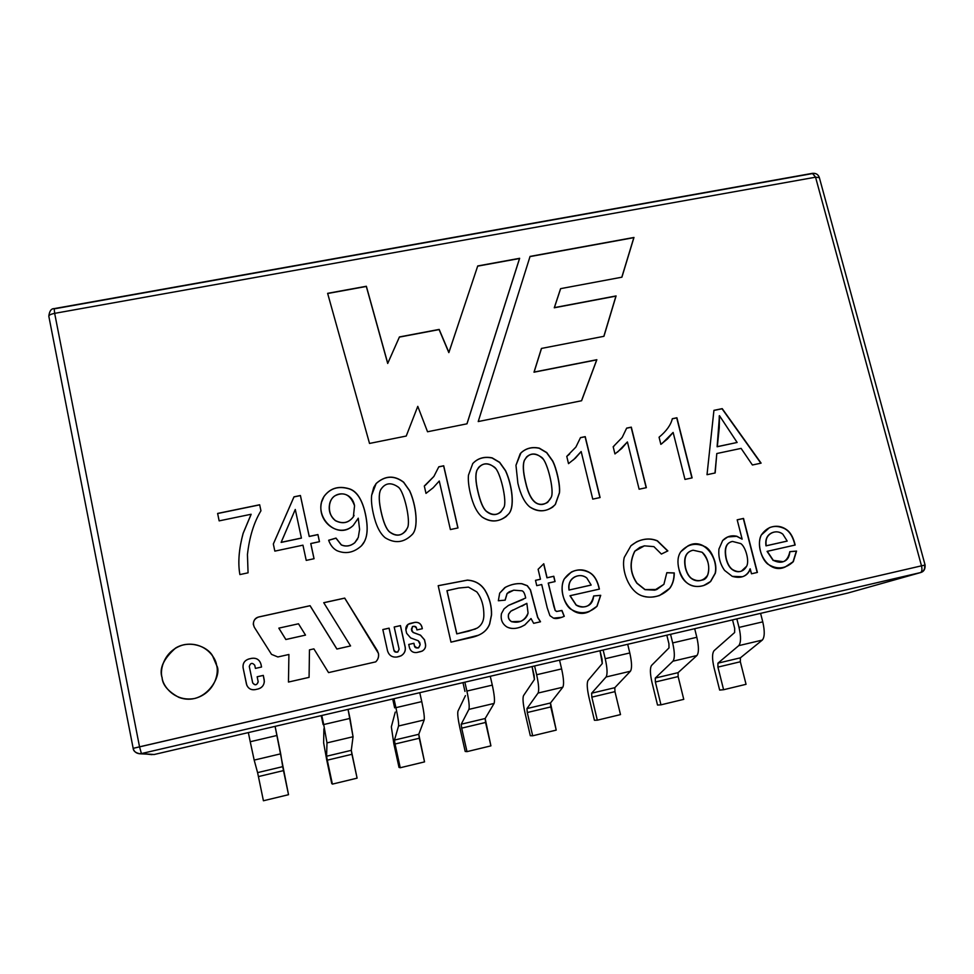 <?xml version="1.0" encoding="UTF-8"?>
<svg xmlns="http://www.w3.org/2000/svg" width="974" height="974" viewBox="0 0 974 974"><rect width="100%" height="100%" fill="white"/><g stroke="black" fill="none" stroke-linecap="round" stroke-linejoin="round"><path stroke-width="1.46" d="M377.255 650.51L344.686 598.158L323.758 602.748L344.686 598.158L377.255 650.51L344.723 598.097L323.733 602.699L350.567 645.932L336.882 649.049L310.061 605.743L258.694 617.017C255.273 617.906 253.483 620.328 253.301 624.285L254.299 627.207L271.515 654.37L277.858 656.963L288.913 654.479L288.462 682.056L309.075 677.356L309.464 649.865L313.884 648.867L328.555 672.608L375.745 661.857C378.095 659.471 378.996 656.622 378.387 653.311L377.255 650.51M717.314 446.64L737.135 442.464L719.469 415.679L719.25 427.744L717.314 446.64L719.25 427.744L719.275 415.813L719.056 427.866L717.12 446.762L737.135 442.464L717.314 446.64M525.534 481.667C531.804 511.24 546.317 506.955 551.187 497.324C554.571 491.273 547.522 461.7 541.763 457.415C534.373 452.24 528.614 453.19 524.475 460.252C522.758 464.488 523.111 471.623 525.534 481.667C523.111 471.623 522.758 464.488 524.475 460.252L526.654 456.879C531.95 452.301 537.575 453.178 543.553 459.521C548.715 466.814 554.328 492.211 551.187 497.324L547.705 502.316C540.533 506.346 531.037 506.456 525.534 481.667L525.424 481.777C530.915 506.553 540.424 506.443 547.583 502.414L547.644 502.365C540.497 506.456 530.927 506.626 525.424 481.777L525.534 481.667M381.199 511.971C383.5 522.247 386.24 528.845 389.43 531.743C396.917 537.198 402.919 535.907 407.449 527.871C411.016 521.674 404.198 491.346 398.317 487.097C390.757 481.899 384.827 482.897 380.517 490.08C378.667 494.439 378.898 501.732 381.199 511.971C378.898 501.732 378.667 494.439 380.517 490.08L380.785 489.52C385.302 482.714 391.231 481.996 398.585 487.353C404.368 492.065 410.979 521.833 407.449 527.871L405.854 530.769C401.044 536.175 395.566 536.504 389.43 531.743C386.24 528.845 383.5 522.247 381.199 511.971L381.151 512.056C383.452 522.344 386.191 528.931 389.381 531.828C395.517 536.577 400.984 536.26 405.793 530.854L405.817 530.806C401.02 536.26 395.541 536.589 389.381 531.828C386.191 528.931 383.452 522.344 381.151 512.056L381.199 511.971M726.3 558.735C727.602 563.776 729.575 567.318 732.229 569.352C738.414 573.138 743.211 572.103 746.632 566.247C749.603 560.987 745.536 546.633 740.751 543.577L732.472 541.434C726.275 542.652 724.218 548.411 726.3 558.735C724.303 549.348 725.874 543.723 730.999 541.873L732.472 541.434L740.751 543.577C745.536 546.633 749.603 560.987 746.632 566.247L741.324 571.19C738.255 572.213 735.224 571.604 732.229 569.352C729.575 567.318 727.602 563.776 726.3 558.735L726.105 558.808C727.408 563.849 729.38 567.379 732.034 569.425C735.029 571.665 738.061 572.274 741.129 571.251L741.226 571.214C738.122 572.286 735.066 571.689 732.034 569.425C729.38 567.379 727.408 563.849 726.105 558.808L726.3 558.735M685.574 567.854C686.853 572.907 688.874 576.462 691.65 578.507C698.09 582.196 703.411 581.088 707.611 575.159C710.18 566.856 708.329 559.21 702.059 552.221L693.074 550.213C686.098 551.771 683.59 557.652 685.574 567.854C683.687 558.759 685.538 553.086 691.126 550.821L693.074 550.213L702.059 552.221C710.935 559.393 711.093 579.469 701.877 580.114C698.212 581.332 694.803 580.784 691.65 578.507C688.874 576.462 686.853 572.907 685.574 567.854L685.392 567.927C686.67 572.98 688.691 576.523 691.467 578.568C694.62 580.857 698.029 581.393 701.694 580.175L701.779 580.151C698.09 581.393 694.657 580.869 691.467 578.568C688.691 576.523 686.67 572.98 685.392 567.927L685.574 567.854M526.861 603.344L510.863 611.185L508.708 614.022C507.844 617.382 508.842 619.939 511.679 621.68C519.434 623.506 524.889 620.633 528.066 613.06L526.861 603.344L521.821 606.205L526.861 603.344L528.066 613.06C527.165 616.834 524.718 619.598 520.737 621.363L511.679 621.68C508.842 619.939 507.844 617.382 508.708 614.022L510.863 611.185L526.861 603.344M447.017 590.646L456.843 633.831L468.75 631.14L477.126 628.133C481.351 625.515 483.591 621.473 483.847 616.018C484.005 606.205 481.655 598.17 476.822 591.912L468.445 587.115L458.705 588.053L446.944 590.707L456.757 633.879L447.017 590.646L458.705 588.053L468.445 587.115L476.822 591.912C481.655 598.17 484.005 606.205 483.847 616.018C483.591 621.473 481.351 625.515 477.126 628.133L468.75 631.14L456.757 633.879L475.58 628.961L456.757 633.879L447.017 590.646M285.857 639.492L305.507 635.109L298.494 623.786L278.844 628.133L285.857 639.492L278.844 628.133L298.494 623.786L305.507 635.109L285.857 639.492M591.169 585.045L586.786 577.972C579.067 571.628 566.478 578.885 569.133 590L591.169 585.045L569.133 590C568.317 583.718 570.253 579.311 574.964 576.791C579.189 574.879 583.134 575.269 586.786 577.972L591.169 585.045M787.199 541.069L782.84 534.178C775.316 527.981 763.421 534.982 766.209 545.769L787.199 541.069L766.209 545.769C765.272 539.219 767.317 534.823 772.37 532.595C776.144 531.207 779.626 531.731 782.84 534.178L787.199 541.069M301.416 538.05L295.28 509.451L281.145 542.323L301.416 538.05L281.145 542.408L301.404 538.123L281.145 542.408L295.28 509.451L301.416 538.05M354.548 505.737C350.433 494.622 343.871 491.334 334.849 495.851C327.629 500.234 327.288 514.99 335.409 520.566C342.653 524.219 348.631 522.965 353.367 516.804L354.548 505.737L353.367 516.804C348.631 522.965 342.653 524.219 335.409 520.566C330.064 516.013 328.201 510.181 329.809 503.083C333.449 490.056 351.858 490.738 354.548 505.737M478.015 491.651C480.377 501.793 483.141 508.294 486.294 511.155C493.684 516.549 499.54 515.295 503.887 507.381C507.296 501.342 500.38 471.647 494.597 467.264C487.207 461.993 481.363 462.93 477.065 470.077C475.3 474.338 475.616 481.533 478.015 491.651C475.616 481.533 475.3 474.338 477.065 470.077L478.733 467.289C484.005 462.175 489.764 462.699 496.01 468.859C501.293 475.641 507.113 502.097 503.887 507.381L500.843 511.959C496.229 515.575 491.371 515.307 486.294 511.155C483.141 508.294 480.377 501.793 478.015 491.651L477.917 491.748C480.279 501.89 483.043 508.391 486.196 511.253C491.273 515.404 496.119 515.672 500.733 512.056L500.782 512.007C496.168 515.672 491.31 515.416 486.196 511.253C483.043 508.391 480.279 501.89 477.917 491.748L478.015 491.651M719.469 415.679L737.135 442.464L717.12 446.762L719.469 415.679M526.654 456.879L524.365 460.361C522.648 464.598 523.001 471.733 525.424 481.777C523.001 471.733 522.648 464.598 524.365 460.361L526.593 456.94M380.761 489.569L380.469 490.19C378.618 494.536 378.849 501.829 381.151 512.056C378.849 501.829 378.618 494.536 380.469 490.19L380.761 489.569M730.902 541.921L730.804 541.958C725.679 543.796 724.108 549.421 726.105 558.808C724.108 549.348 725.703 543.723 730.902 541.921M691.029 550.858L690.943 550.894C685.367 553.159 683.517 558.832 685.392 567.927C683.505 558.784 685.392 553.086 691.029 550.858M520.737 621.363L511.581 621.729C508.732 619.988 507.746 617.431 508.598 614.07L510.753 611.234L513.152 609.87L510.753 611.234L508.598 614.07C507.746 617.431 508.732 619.988 511.581 621.729L520.688 621.388M278.832 628.169L285.845 639.528L305.507 635.109L285.845 639.528L278.832 628.169M574.964 576.791L574.83 576.851C570.131 579.372 568.183 583.779 568.999 590.049L591.023 585.106L568.999 590.049C568.183 583.743 570.143 579.335 574.891 576.815M772.26 532.632L772.151 532.681C767.11 534.909 765.065 539.292 766.002 545.854L786.98 541.142L766.002 545.854C765.065 539.243 767.147 534.836 772.26 532.632M329.796 503.132L329.784 503.181C328.177 510.279 330.04 516.098 335.373 520.664C342.617 524.316 348.595 523.062 353.331 516.89L354.061 515.453M478.684 467.35L476.968 470.186C475.202 474.448 475.519 481.643 477.917 491.748C475.519 481.643 475.202 474.448 476.968 470.186L478.684 467.35M714.977 472.999L716.803 453.531L741.104 448.393L752.403 465L761.108 463.137L722.221 408.642L713.918 410.444L722.038 408.776L760.852 463.186L722.221 408.642L713.93 410.346L707.014 474.703L715.159 472.962L716.803 453.531L714.977 472.999M691.917 477.93L676.723 417.895L672.304 418.808L676.723 417.895L691.917 477.93M661.93 443.633L672.961 432.578L661.93 443.633M626.647 428.207L631.31 427.148L626.672 428.11L622.167 437.472L613.182 446.749L614.947 453.933L621.741 448.466L627.414 441.94L639.127 489.216L646.346 487.67L631.31 427.148L646.176 487.706L631.152 427.282L627.183 428.097M617.528 452.119L627.268 442.062L617.528 452.119M580.48 437.716L585.228 436.632L580.504 437.606L575.902 447.054L566.771 456.392L568.512 463.636L575.403 458.121L581.174 451.546L592.752 499.126L600.094 497.556L585.228 436.632L599.935 497.592L585.094 436.766L581.028 437.594M573.382 459.935L581.04 451.656L573.382 459.935M552.635 507.137L555.265 504.508L559.368 492.881C560.33 485.174 556.251 467.91 552.538 460.97L546.633 452.691L539.219 448.284C532.072 446.737 525.96 448.296 520.883 452.971C525.96 448.296 532.072 446.737 539.219 448.284L546.633 452.691L552.538 460.97C556.251 467.91 560.33 485.174 559.368 492.881L555.265 504.508L552.635 507.137M438.787 466.887L443.706 465.779L438.811 466.789L433.893 476.432L424.311 486.014L425.991 493.392L433.199 487.743L439.262 481.01L450.39 529.564L457.987 527.945L443.706 465.779L457.89 527.969L443.62 465.889L439.384 466.765M424.311 486.014L433.893 476.432L438.811 466.789L443.706 465.779L457.987 527.945L450.39 529.564L439.262 481.01L433.199 487.743L425.991 493.392L424.311 486.014L433.82 476.542L425.358 485.259M411.819 534.848C419.149 528.578 416.032 504.715 409.543 490.726L403.589 482.288C394.214 475.154 385.059 475.592 376.11 483.591L373.687 487.511L376.11 483.591C385.059 475.592 394.214 475.154 403.589 482.288L409.543 490.726C416.032 504.715 419.149 528.578 411.819 534.848M422.253 628.717L421.852 626.915C420.695 623.518 418.357 622.009 414.814 622.41L408.021 624.346L405.902 629.971L406.645 633.307L410.651 637.921L418.236 640.734L419.697 642.426L420.171 644.557L418.674 647.82C416.154 648.221 414.766 647.564 414.498 645.847L413.853 643.303L408.751 644.459L413.853 643.303L414.437 645.884C414.693 647.6 416.093 648.258 418.601 647.856L418.637 647.832C416.105 648.27 414.705 647.613 414.437 645.884L413.926 643.266L408.739 644.447L409.494 647.795C410.687 651.35 413.146 652.921 416.848 652.495L422.18 651.107C424.847 649.463 425.942 647.15 425.431 644.191L424.445 639.808L420.451 635.206L413.11 632.479L411.649 630.799L412.404 626.574L411.649 630.799L413.11 632.479L420.451 635.206L424.445 639.808L425.431 644.191C425.942 647.15 424.847 649.463 422.156 651.131C424.908 649.451 426.015 647.138 425.504 644.155L424.518 639.772L420.512 635.17L413.11 632.479L411.649 630.799L412.477 626.526C414.863 625.917 416.215 626.452 416.519 628.145L416.921 629.922L422.339 628.705L421.925 626.879L422.253 628.717M212.466 655.636C207.352 646.578 189.467 639.565 175.527 648.124C163.522 658.789 159.054 668.627 162.122 677.661C162.634 685.014 168.234 691.601 178.948 697.421C168.246 691.613 162.634 685.026 162.122 677.661C159.054 668.627 163.522 658.777 175.539 648.124C189.492 639.565 207.377 646.59 212.478 655.66L212.454 655.624C207.352 646.553 189.455 639.516 175.503 648.087C163.486 658.753 159.005 668.602 162.074 677.636C162.585 685.002 168.198 691.601 178.936 697.408C204.796 707.1 223.095 675.25 216.618 665.412L212.454 655.624M757.175 572.481L743.308 518.521L737.196 519.86L743.515 518.424L737.184 519.824L742.139 539.17L736.673 536.321L727.712 536.942L736.673 536.321L742.139 539.17L736.868 536.248L727.809 536.905L722.684 540.497L718.922 549.068C718.252 557.018 720.139 564.129 724.571 570.399L732.253 576.352L742.468 576.73C746.376 575.476 748.969 572.846 750.224 568.828L750.017 568.901C748.775 572.882 746.218 575.5 742.358 576.766C746.218 575.5 748.775 572.882 750.017 568.901L751.49 573.783L757.395 572.432L743.515 518.424L757.175 572.481M703.715 585.532L710.496 581.515L715.159 573.284C718.593 557.932 703.642 537.076 687.888 545.915C703.642 537.076 718.593 557.932 715.159 573.284L710.496 581.515L703.715 585.532M561.426 610.649L556.556 611.489L555.083 610.418L548.216 583.122L555.083 610.418L556.556 611.489L561.426 610.649M554.937 581.588L553.682 576.316L546.962 577.813L543.65 563.861L546.962 577.813L553.682 576.316L554.937 581.588M540.339 579.287L535.505 580.358L540.339 579.287M561.803 617.333L564.153 616.335L561.815 610.503L564.153 616.335L561.803 617.333M540.387 621.802L537.624 617.358L530.367 589.952L527.202 585.739L521.796 583.755C516.561 583.256 511.107 584.424 505.433 587.261C511.107 584.424 516.561 583.256 521.796 583.755L527.202 585.739L530.367 589.952L537.624 617.358L540.387 621.802M505.068 600.167L507.04 593.519L509.219 591.802L507.04 593.519L505.068 600.167M523.16 599.387L508.404 605.463L504.069 608.835L501.464 613.571C500.429 619.452 502.231 623.908 506.882 626.939C510.644 628.997 515.331 628.997 520.944 626.952L524.949 624.845L531.013 618.551L524.828 624.894L531.013 618.551L533.667 623.336L540.521 621.777L537.745 617.309L530.489 589.891L527.311 585.678L521.906 583.694C516.646 583.195 511.167 584.376 505.482 587.225L499.686 593.129L498.335 600.751L505.165 600.154L507.15 593.458L509.317 591.754L513.761 590.183L522.003 590.804C523.598 591.255 524.816 593.653 525.68 597.987L508.878 605.207L523.16 599.387M520.895 626.976L524.828 624.894L520.895 626.976M478.271 635.279C483.786 633.003 487.56 629.253 489.581 624.03L491.444 614.996C491.687 606.193 489.545 598.024 485.04 590.475C481.01 584.083 475.093 580.65 467.289 580.187L438.203 585.727L467.289 580.187C475.093 580.65 481.01 584.083 485.04 590.475C489.545 598.024 491.687 606.193 491.444 614.996L489.581 624.03C487.56 629.253 483.786 633.003 478.271 635.279M633.831 237.656L530.002 256.6L633.831 237.656L621.814 277.2L633.831 237.656M581.515 400.752L596.709 359.869L533.995 372.202L541.386 348.582L533.995 372.202L596.709 359.869L581.515 400.752M603.831 336.334L615.933 296.12L554.279 307.784L560.525 288.828L554.279 307.784L615.933 296.12L603.831 336.334M406.219 436.048L417.773 406.365L427.537 431.762L466.996 423.812L519.532 258.512L477.674 266.146L519.532 258.512L466.948 423.824L519.641 258.305L477.735 265.951L448.831 352.6L439.104 329.589L399.389 337.101L387.701 363.46L366.321 286.453L327.666 293.503L366.321 286.453L387.701 363.46L399.389 337.101L439.104 329.589L448.831 352.6L439.177 329.419L399.437 336.931L387.701 363.46L366.358 286.271L327.617 293.332L369.523 443.438L406.231 436.048L369.523 443.438L327.617 293.332L366.358 286.271L387.749 363.302L399.437 336.931L439.177 329.419L448.917 352.442L477.735 265.951L519.641 258.305L466.996 423.812L427.537 431.762L417.773 406.365L406.231 436.048M389.052 628.193L382.843 629.581L389.052 628.193L393.946 650.34L389.052 628.193M401.105 655.806C404.441 653.627 405.793 650.693 405.135 647.004L400.387 625.649L394.202 627.037L400.387 625.649L405.135 647.004C405.793 650.693 404.441 653.627 401.105 655.806L401.142 655.794C404.502 653.615 405.854 650.669 405.196 646.967L400.448 625.6L394.19 627L399.109 649.147L397.83 652.02C395.493 652.495 394.214 651.935 393.946 650.34C394.202 651.91 395.481 652.483 397.782 652.044L397.806 652.032C395.541 652.458 394.263 651.886 394.007 650.303L389.101 628.145L382.831 629.545L387.555 650.961C389.101 655.551 392.254 657.56 397.027 657L401.142 655.794M261.543 667.02L260.935 664.11C259.522 659.727 256.491 657.803 251.864 658.327L248.784 659.021C244.571 660.445 242.672 663.355 243.086 667.738L246.775 685.185L243.086 667.738C242.672 663.355 244.571 660.445 248.784 659.021L251.864 658.327L248.784 658.984C244.559 660.421 242.66 663.318 243.074 667.714L246.775 685.172C248.516 688.752 251.304 690.249 255.139 689.641L258.232 688.947C261.836 687.924 263.881 685.452 264.356 681.52L263.297 675.408L257.16 676.796L263.297 675.408L264.356 681.532L263.297 675.384L257.16 676.772L258.207 681.91C256.759 685.367 254.92 685.696 252.692 682.908L249.283 666.472C250.44 662.856 252.266 662.442 254.75 665.242L255.419 668.408L261.556 667.02L260.935 664.073L261.543 667.02M586.993 606.132C583.085 607.581 579.457 607.216 576.072 605.037L569.973 595.747L576.072 605.037C579.42 607.204 583.036 607.581 586.92 606.157L586.92 606.157M599.254 589.124C597.561 581.198 594.53 575.829 590.159 573.041C584.29 569.254 578.008 568.938 571.3 572.079C578.008 568.938 584.29 569.254 590.159 573.041C594.53 575.829 597.561 581.198 599.254 589.124M589.428 611.453L596.904 606.315L600.568 595.382L593.677 595.978L600.568 595.382L596.904 606.315L589.355 611.477L597.038 606.266L600.714 595.321L593.677 595.942C593.129 601.372 590.926 604.769 587.054 606.108C583.183 607.52 579.567 607.155 576.206 604.988L569.973 595.747L599.4 589.1C597.707 581.137 594.676 575.768 590.293 572.968C584.4 569.169 578.093 568.865 571.361 572.042L564.311 578.885C556.215 594.651 571.324 620.815 589.501 611.428M656.829 589.489L645.08 589.587L637.02 583.17C630.093 572.943 629.387 562.266 634.902 551.126L639.906 547.351L644.398 545.842L653.883 546.621L661.383 554.06L667.86 550.907L657.255 540.911L667.689 550.98L661.37 554.06L667.86 550.907L657.426 540.826C650.912 538.086 643.972 538.427 636.594 541.848L630.933 545.757L624.273 557.396C621.035 570.301 628.985 591.401 641.963 595.832C646.943 597.683 652.811 597.573 659.556 595.516L669.747 588.357C672.766 584.363 674.276 579.213 674.276 572.931L666.825 572.688L663.903 584.327L656.829 589.489L654.601 590.159L644.91 589.647L636.862 583.231C629.947 573.016 629.241 562.339 634.744 551.199L639.821 547.388L634.744 551.199C629.241 562.339 629.947 573.016 636.862 583.231L644.91 589.647L654.601 590.159L656.744 589.526M657.255 540.911C650.778 538.184 643.863 538.5 636.521 541.897C643.863 538.5 650.778 538.184 657.255 540.911M659.483 595.54L669.576 588.418C672.596 584.424 674.105 579.287 674.093 573.004L666.825 572.761L674.093 573.004C674.105 579.287 672.596 584.424 669.576 588.418L659.483 595.54M782.95 561.755L773.113 560.427L767.074 551.381L773.113 560.427L783.047 561.73M794.942 545.075C793.14 537.368 790.121 532.145 785.872 529.418C780.844 526.033 775.353 525.461 769.399 527.701C775.353 525.461 780.844 526.033 785.872 529.418C790.121 532.145 793.14 537.368 794.942 545.075M785.117 567.014L793.067 561.755L796.342 551.15L789.841 551.698L796.342 551.15L793.067 561.755L785.117 567.014M251.134 514.357L243.147 533.375C239.117 548.277 237.924 561.401 239.592 572.773L239.896 574.575L248.066 572.822L247.445 554.535C249.405 537.027 253.91 522.441 260.947 510.778L259.668 504.763L217.628 513.529L219.162 520.871L217.628 513.529L259.681 504.861L260.935 510.802L259.668 504.763L217.616 513.432L219.15 520.871L251.122 514.26L243.135 533.289C239.105 548.216 237.912 561.365 239.58 572.749C237.924 561.414 239.117 548.277 243.147 533.375L251.134 514.357M314.018 558.723L310.755 543.602L319.472 541.678L317.938 534.556L309.221 536.479L300.406 495.596L293.978 496.923L273.341 544.016L293.978 496.923L300.406 495.596L309.221 536.479L317.914 534.641L319.435 541.678L317.938 534.556L309.221 536.479L300.418 495.498L293.99 496.825L273.329 543.979L274.838 551.126L302.951 545.172L306.226 560.391L314.054 558.723L310.779 543.516L314.018 558.723M364.166 541.946C367.977 535.298 368.099 524.803 364.532 510.425C361.22 498.152 356.021 490.945 348.948 488.814C338.368 485.722 330.04 488.303 323.977 496.582L321.603 502.012L323.977 496.582C330.04 488.303 338.368 485.722 348.948 488.814C356.021 490.945 361.22 498.152 364.532 510.425C368.099 524.803 367.977 535.298 364.166 541.946M357.714 519.532L358.225 518.265L357.714 519.532M357.653 538.926L354.743 542.786C350.445 546.195 345.965 546.913 341.302 544.953L335.957 538.172L328.676 540.327L335.993 538.086L328.652 540.253C330.381 545.123 333.12 548.569 336.858 550.627C345.66 554.34 353.866 552.721 361.476 545.769L364.191 541.897C368.014 535.274 368.148 524.755 364.58 510.376C361.269 498.067 356.07 490.847 348.984 488.704C338.404 485.612 330.076 488.205 324.001 496.472L321.615 501.963C316.319 521.808 339.001 538.829 353.209 525.497L358.262 518.18L359.589 529.406L358.298 537.392L354.779 542.713C350.482 546.122 346.001 546.84 341.338 544.868L335.957 538.172L341.302 544.953C345.965 546.913 350.445 546.195 354.743 542.786L357.653 538.926M354.086 515.404L353.331 516.89C348.595 523.062 342.617 524.316 335.373 520.664C330.04 516.098 328.177 510.266 329.784 503.168L329.809 503.095M507.941 514.613C515.356 508.513 512.032 484.882 505.482 470.771C512.032 484.882 515.356 508.513 507.941 514.613L506.042 516.634M492.089 457.999C484.139 456.404 477.674 458.291 472.67 463.673C477.674 458.291 484.139 456.404 492.089 457.999L499.565 462.431L505.482 470.771M672.316 418.71C670.855 424.944 666.435 431.117 659.069 437.216L660.859 444.351L667.507 438.933L673.131 432.444L684.978 479.415L692.124 477.881L676.906 417.761L672.316 418.71L676.906 417.761L692.124 477.881L684.978 479.415L673.131 432.444L667.507 438.933L660.859 444.351L659.069 437.216C666.435 431.117 670.855 424.944 672.316 418.71M613.182 446.749L622.167 437.472L626.672 428.11L631.31 427.148L646.346 487.67L639.127 489.216L627.414 441.94L621.741 448.466L614.947 453.933L613.182 446.749L614.058 446.068M566.771 456.416L569.583 454.079M581.174 451.546L575.403 458.121L568.512 463.636L566.771 456.392L575.902 447.054L580.504 437.606L585.228 436.632L600.094 497.556L592.752 499.126L581.174 451.546M555.387 504.41C547.765 511.886 539.243 512.75 529.844 506.979C524.584 502.718 520.603 494.804 517.876 483.238C520.603 494.804 524.584 502.718 529.844 506.979C537.283 512.056 544.904 512.093 552.696 507.101L555.387 504.41L559.49 492.783C560.464 485.076 556.385 467.8 552.672 460.86L546.755 452.569L539.34 448.162C532.157 446.603 526.021 448.186 520.932 452.91L515.964 465.292L517.876 483.238L515.964 465.292L520.189 453.774C525.217 448.405 531.597 446.542 539.34 448.162M373.31 513.578C375.927 525.388 379.897 533.46 385.241 537.794C394.787 543.662 403.577 542.762 411.612 535.103L411.844 534.811C419.21 528.541 416.117 504.654 409.604 490.628L403.65 482.179C394.275 475.044 385.107 475.482 376.159 483.494L373.712 487.45L371.654 495.267C371.118 500.112 371.666 506.212 373.31 513.578C371.666 506.212 371.118 500.112 371.654 495.267L376.159 483.494C385.107 475.482 394.275 475.044 403.65 482.179L409.604 490.628C416.202 504.909 419.246 528.906 411.612 535.103C403.577 542.762 394.787 543.662 385.241 537.794C379.897 533.46 375.927 525.388 373.31 513.578M421.925 626.879C420.768 623.47 418.418 621.972 414.875 622.362L414.814 622.41C418.357 622.009 420.695 623.518 421.852 626.915L422.339 628.705L416.921 629.922L416.519 628.145C414.133 625.466 412.416 625.856 411.393 629.301L413.171 632.443L420.512 635.17L424.518 639.772L425.504 644.155C425.93 647.88 424.384 650.364 420.865 651.569L416.848 652.495C413.146 652.921 410.687 651.35 409.494 647.795L408.739 644.447L413.926 643.266L414.498 645.847C417.152 648.806 419.039 648.38 420.171 644.557L418.236 640.734L410.651 637.921L406.645 633.307L405.902 629.971C405.525 626.684 406.889 624.517 409.993 623.457L414.875 622.362C418.418 621.972 420.768 623.47 421.925 626.879M678.975 569.303C683.358 583.487 691.637 588.893 703.8 585.508L710.679 581.454L715.354 573.211C718.8 557.798 703.752 536.942 687.985 545.866L680.802 551.734C677.77 556.13 677.161 561.986 678.975 569.303C677.161 561.986 677.77 556.13 680.802 551.734C687.717 543.979 695.874 542.323 705.273 546.779C713.102 550.821 716.949 565.906 715.354 573.211L710.679 581.454C699.527 591.035 682.531 586.872 678.975 569.303M555.07 581.563L553.804 576.255L546.962 577.813L543.76 563.751L538.111 569.291L540.46 579.213L535.493 580.321L536.747 585.642L541.714 584.534L547.205 607.764L549.92 615.678L553.488 618.149L561.864 617.309L564.287 616.286L561.937 610.442L556.678 611.441L555.204 610.369L548.216 583.122L555.07 581.563L548.35 583.061L553.938 606.668L555.204 610.369L556.678 611.441L561.937 610.442L564.287 616.286C559.551 618.393 555.959 619.014 553.488 618.149L549.92 615.678L547.205 607.764L541.714 584.534L536.747 585.642L535.493 580.321L540.46 579.213L538.111 569.291L543.76 563.751L547.084 577.74L553.804 576.255L555.07 581.563M450.986 642.146L478.319 635.255C483.859 632.978 487.645 629.216 489.678 623.993L491.541 614.947C491.785 606.145 489.642 597.963 485.137 590.414C481.107 584.023 475.19 580.589 467.386 580.114L438.19 585.691L450.986 642.146L438.19 585.691L467.386 580.114C475.19 580.589 481.107 584.023 485.137 590.414C489.642 597.963 491.785 606.145 491.541 614.947L489.678 623.993C487.11 630.933 480.925 635.45 471.112 637.568L450.986 642.146M336.919 649.013L310.061 605.743L336.882 649.049L350.567 645.932L336.919 649.013L350.567 645.932L323.733 602.699L344.723 598.097L378.387 653.311C378.996 656.622 378.095 659.471 375.721 661.857C378.143 659.459 379.044 656.61 378.436 653.286C379.044 656.61 378.143 659.459 375.745 661.857L328.555 672.608L313.884 648.867L309.464 649.865L309.075 677.356L288.462 682.056L288.913 654.479L277.858 656.963L271.515 654.37L254.299 627.207C252.339 622.386 253.8 618.965 258.694 616.968L310.085 605.694L258.694 616.968C255.261 617.857 253.459 620.292 253.301 624.273C253.483 620.328 255.273 617.906 258.694 617.017L310.085 605.694L336.919 649.013M530.063 256.406L478.222 421.559L581.6 400.74L596.843 359.71L533.995 372.202L541.507 348.424L603.941 336.31L616.079 295.938L554.279 307.784L560.647 288.645L621.911 277.188L633.977 237.461L530.063 256.406L633.977 237.461L621.911 277.188L560.647 288.645L554.401 307.614L616.079 295.938L603.941 336.31L541.507 348.424L534.117 372.056L596.843 359.71L581.6 400.74L478.222 421.559L530.063 256.406M251.864 658.327L251.864 658.327C256.491 657.803 259.522 659.727 260.935 664.11C259.51 659.69 256.491 657.767 251.852 658.302C256.491 657.767 259.51 659.69 260.935 664.073L261.556 667.02L255.419 668.408L254.75 665.242C252.266 662.442 250.44 662.856 249.283 666.472L252.692 682.859C255.176 685.659 257.002 685.246 258.159 681.617L257.16 676.772L263.297 675.384L264.197 679.73C264.66 684.345 262.663 687.425 258.232 688.947L255.139 689.641C250.72 690.164 247.834 688.326 246.471 684.138L243.074 667.714C242.66 663.318 244.559 660.421 248.784 658.984L251.852 658.302M258.207 681.91C256.759 685.343 254.92 685.672 252.692 682.896L252.704 682.92C254.92 685.696 256.759 685.367 258.207 681.922L258.207 681.922M674.276 572.931L674.276 572.931C674.276 579.213 672.766 584.363 669.747 588.357C661.492 596.478 652.239 598.973 641.963 595.832C628.985 591.401 621.035 570.301 624.273 557.396L630.933 545.757C639.358 538.999 648.185 537.356 657.426 540.826L667.86 550.907L661.383 554.06L653.883 546.621L644.398 545.842L634.902 551.126C629.387 562.266 630.093 572.943 637.02 583.17L645.08 589.587L654.771 590.098L663.903 584.327L666.825 572.688L674.276 572.931M795.161 545.026C793.372 537.295 790.34 532.06 786.091 529.332C781.014 525.923 775.487 525.363 769.497 527.652L761.351 534.957C754.18 549.713 768.267 575.037 785.227 566.99L793.299 561.681L796.562 551.077L789.841 551.649C789.415 557.177 787.187 560.525 783.157 561.694L773.332 560.354L767.074 551.381L795.161 545.026L767.281 551.308L773.332 560.354C782.134 564.567 787.649 561.669 789.841 551.649L796.562 551.077L793.299 561.681C785.373 569.035 776.838 569.827 767.67 564.031C760.548 558.175 757.017 542.214 761.351 534.957C767.67 525.972 775.913 524.097 786.091 529.332C790.34 532.06 793.372 537.295 795.161 545.026M470.296 493.221C472.999 504.836 476.98 512.811 482.264 517.121C490.19 522.417 498.14 522.234 506.103 516.585L508.051 514.516C515.465 508.428 512.141 484.772 505.579 470.649L499.662 462.309L492.187 457.877C484.236 456.282 477.759 458.182 472.767 463.551L468.47 475.154C468.007 479.938 468.616 485.953 470.296 493.221C468.616 485.953 468.007 479.938 468.47 475.154L472.767 463.551C477.759 458.182 484.236 456.282 492.187 457.877L499.662 462.309L505.579 470.649C512.141 484.772 515.465 508.428 508.051 514.516C500.259 522.064 491.663 522.928 482.264 517.121C476.98 512.811 472.999 504.836 470.296 493.221M812.413 173.36L815.555 177.195L819.353 177.633L815.555 177.195L54.666 313.348L54.154 308.612L54.666 313.348C50.977 314.091 49.029 315.04 48.81 316.185C49.029 315.04 50.977 314.091 54.666 313.348L139.538 746.827L54.666 313.348L815.555 177.195L921.489 565.833L815.555 177.195L812.633 173.311C816.017 173.116 818.245 174.492 819.304 177.451L925.093 565.03L921.489 565.833C922.317 569.51 921.976 571.775 920.479 572.59L920.479 572.59C921.976 571.775 922.317 569.51 921.489 565.833L925.093 565.03C925.324 569.169 923.851 571.665 920.686 572.542L848.001 592.996M48.822 316.233L133.17 748.349C133.998 751.66 136.25 753.462 139.891 753.754L141.425 753.572L139.538 746.827L921.489 565.833L133.158 748.349L139.538 746.827L141.425 753.572L138.892 753.693M335.993 538.086L341.338 544.868C346.001 546.84 350.482 546.122 354.779 542.713L358.298 537.392L359.589 529.406L358.262 518.18L353.209 525.497C336.821 541.434 311.911 515.246 324.001 496.472C330.076 488.205 338.404 485.612 348.984 488.704C356.764 490.896 362.291 499.528 365.567 514.576C368.586 529.418 367.222 539.815 361.476 545.769C353.866 552.721 345.66 554.34 336.858 550.627C333.12 548.569 330.381 545.123 328.652 540.253L335.993 538.086M310.779 543.516L314.054 558.723L306.226 560.391L302.951 545.172L274.838 551.126L273.329 543.979L293.99 496.825L300.418 495.498L309.233 536.394L317.938 534.556L319.472 541.678L310.779 543.516M239.896 574.575C237.79 563.082 238.873 549.312 243.135 533.289L251.122 514.26L219.15 520.871L217.616 513.432L259.668 504.763L260.947 510.778C253.91 522.441 249.405 537.027 247.445 554.535L248.066 572.822L239.896 574.575M599.4 589.1L570.107 595.686L576.206 604.988C585.313 609.286 591.145 606.266 593.677 595.942L600.714 595.321L597.038 606.266C588.661 613.864 579.737 614.716 570.24 608.823C562.923 602.833 559.6 586.385 564.311 578.885C571.129 569.583 579.798 567.623 590.293 572.968C594.676 575.768 597.707 581.137 599.4 589.1M387.555 650.961L382.831 629.545L389.101 628.145L394.007 650.303C396.381 652.957 398.074 652.568 399.109 649.147L394.19 627L400.448 625.6L405.196 646.967C405.744 651.764 403.747 654.942 399.206 656.513L397.027 657C392.254 657.56 389.101 655.551 387.555 650.961M540.521 621.777L533.667 623.336L531.013 618.551L524.949 624.845C518.241 628.802 512.214 629.508 506.882 626.939C502.231 623.908 500.429 619.452 501.464 613.571L504.069 608.835L508.404 605.463L525.68 597.987C524.816 593.653 523.598 591.255 522.003 590.804L513.761 590.183L507.15 593.458L505.165 600.154L498.335 600.751L499.686 593.129L504.702 587.712C510.473 584.522 516.208 583.183 521.906 583.694L527.311 585.678L530.489 589.891L537.745 617.309L540.521 621.777M743.515 518.424L757.395 572.432L751.49 573.783L750.224 568.828C747.107 576.377 741.117 578.885 732.253 576.352L724.571 570.399C720.139 564.129 718.252 557.018 718.922 549.068L722.684 540.497C726.677 536.455 731.401 535.043 736.868 536.248L742.139 539.17L737.184 519.824L743.515 518.424M216.618 665.412C219.211 673.302 214.73 693.098 194.873 698.443C174.663 702.23 162.731 686.013 162.074 677.636C159.493 669.662 164.216 649.865 184.025 644.703C204.114 641.075 215.887 657.097 216.618 665.412M546.755 452.569L552.672 460.86C556.385 467.8 560.464 485.076 559.49 492.783M716.803 453.531L715.159 472.962L707.014 474.703L713.93 410.346L722.221 408.642L761.108 463.137L752.403 465L741.104 448.393L716.803 453.531M812.633 173.311L54.106 308.624C51.196 308.588 49.431 311.108 48.81 316.185L133.17 748.349M139.586 753.754L154.111 754.521L141.425 753.572L920.479 572.59L847.757 593.069M924.521 565.176C925.19 568.792 923.912 571.251 920.698 572.542M847.563 593.117L154.111 754.521L847.563 593.117L920.479 572.59L141.425 753.572L151.993 754.643M54.325 308.843L811.853 173.689M602.078 659.349L600.008 650.742L602.273 663.55L602.078 659.349M588.053 680.4L602.273 663.55L588.053 680.4C586.713 682.92 587.018 688.594 588.978 697.421C587.018 688.594 586.713 682.92 588.053 680.4M594.42 720.273L588.978 697.421L594.42 720.273L597.33 720.188L594.42 720.273M620.499 714.599L597.33 720.188L620.499 714.599L614.959 691.637L591.827 697.141L597.33 720.188L591.827 697.141L614.959 691.637L614.801 687.693L591.62 693.208L591.827 697.141L591.62 693.208L614.801 687.693L630.421 671.232L606.072 676.991L591.62 693.208L606.072 676.991L630.421 671.232C632.102 668.517 631.895 662.43 629.801 652.957L605.231 658.704C607.338 668.201 607.606 674.288 606.072 676.991C607.606 674.288 607.338 668.201 605.231 658.704L629.801 652.957L627.694 644.301L629.801 652.957C631.895 662.43 632.102 668.517 630.421 671.232L614.801 687.693L614.959 691.637L620.499 714.599M603.137 650.011L605.231 658.704L603.137 650.011M668.931 643.717L666.825 635.194L668.931 643.717L668.992 647.917L668.931 643.717M651.569 665.412L668.992 647.917L651.569 665.412C649.889 667.981 650.023 673.655 651.983 682.409C650.023 673.655 649.889 667.981 651.569 665.412M657.523 705.042L651.983 682.409L657.523 705.042L660.969 704.835L657.523 705.042M683.76 699.344L660.969 704.835L683.76 699.344L678.135 676.577L655.368 682.007L660.969 704.835L655.368 682.007L678.135 676.577L678.087 672.644L655.283 678.074L655.368 682.007L655.283 678.074L678.087 672.644L696.909 655.539L672.949 661.188L655.283 678.074L672.949 661.188L696.909 655.539C698.955 652.75 698.93 646.663 696.824 637.276L672.681 642.925C674.787 652.337 674.872 658.424 672.949 661.188C674.872 658.424 674.787 652.337 672.681 642.925L696.824 637.276L694.693 628.705L696.824 637.276C698.93 646.663 698.955 652.75 696.909 655.539L678.087 672.644L678.135 676.577L683.76 699.344M670.55 634.317L672.681 642.925L670.55 634.317M534.093 675.25L532.072 666.557L534.434 679.462L534.093 675.25M523.525 695.631L534.434 679.462L523.525 695.631C522.539 698.09 523.014 703.764 524.962 712.664C523.014 703.764 522.539 698.09 523.525 695.631M530.319 735.723L524.962 712.664L530.319 735.723L532.681 735.796L530.319 735.723M556.215 730.11L532.681 735.796L556.215 730.11L550.773 706.929L527.275 712.518L532.681 735.796L527.275 712.518L550.773 706.929L550.493 702.985L526.946 708.585L527.275 712.518L526.946 708.585L550.493 702.985L562.826 687.206L538.062 693.05L526.946 708.585L538.062 693.05L562.826 687.206C564.116 684.552 563.715 678.452 561.621 668.907L536.65 674.739C538.744 684.332 539.206 690.432 538.062 693.05C539.206 690.432 538.744 684.332 536.65 674.739L561.621 668.907L559.551 660.153L561.621 668.907C563.715 678.452 564.116 684.552 562.826 687.206L550.493 702.985L556.215 730.11M534.592 665.96L536.65 674.739L534.592 665.96M734.676 628.34L732.545 619.89L734.676 628.34L734.627 632.528L734.676 628.34M714.088 650.656L734.627 632.528L714.088 650.656C712.079 653.286 712.055 658.948 714.027 667.628C712.055 658.948 712.079 653.286 714.088 650.656M719.652 690.067L714.027 667.628L719.652 690.067L723.597 689.726L719.652 690.067M746.047 684.308L723.597 689.726L746.047 684.308L740.337 661.76L717.923 667.105L723.597 689.726L717.923 667.105L740.337 661.76L740.398 657.827L717.935 663.172L717.923 667.105L717.935 663.172L740.398 657.827L762.301 640.088L738.73 645.652L717.935 663.172L738.73 645.652L762.301 640.088C764.712 637.24 764.87 631.152 762.764 621.862L739.01 627.414C741.117 636.74 741.019 642.828 738.73 645.652C741.019 642.828 741.117 636.74 739.01 627.414L762.764 621.862L760.584 613.364L762.764 621.862C764.87 631.152 764.712 637.24 762.301 640.088L740.398 657.827L740.337 661.76L746.047 684.308M736.843 618.892L739.01 627.414L736.843 618.892M394.653 707.855L392.705 698.991L394.653 707.855M391.341 726.847L395.261 712.079L391.341 726.847L393.861 743.893L391.341 726.847M399.011 767.402L393.861 743.893L399.011 767.402L400.241 767.743L399.011 767.402M424.542 761.887L400.241 767.743L424.542 761.887L419.295 738.243L395.03 744.026L400.241 767.743L395.03 744.026L419.295 738.243L418.771 734.299L394.458 740.082L395.03 744.026L394.458 740.082L418.771 734.299L424.177 719.944L398.549 725.995L394.458 740.082L398.549 725.995L424.177 719.944C424.64 717.448 423.836 711.349 421.766 701.609L395.919 707.66C397.989 717.424 398.877 723.536 398.549 725.995C398.877 723.536 397.989 717.424 395.919 707.66L421.766 701.609L419.77 692.697L421.766 701.609C423.836 711.349 424.64 717.448 424.177 719.944L418.771 734.299L424.542 761.887M393.946 698.699L395.919 707.66L393.946 698.699M323.137 724.583L321.225 715.634L323.137 724.583M323.636 742.821L323.892 728.808L323.636 742.821L326.716 759.89L323.636 742.821M331.757 783.62L326.716 759.89L331.757 783.62M357.093 778.153L332.39 784.119L357.093 778.153L351.955 754.29L327.288 760.17L332.39 784.119L327.288 760.17L351.955 754.29L351.285 750.345L326.582 756.226L327.288 760.17L326.582 756.226L351.285 750.345L353.051 736.746L326.996 742.894L326.582 756.226L326.996 742.894L353.051 736.746L350.007 718.398L323.709 724.546L326.996 742.894L323.709 724.546L350.007 718.398L348.059 709.376L353.051 736.746L351.285 750.345L357.093 778.153M321.785 715.5L323.709 724.546L321.785 715.5M464.963 691.418L462.979 682.64L464.963 691.418M457.975 711.117L465.438 695.631L457.975 711.117C457.342 713.492 457.999 719.177 459.935 728.15C457.999 719.177 457.342 713.492 457.975 711.117M465.195 751.441L459.935 728.15L465.195 751.441L466.996 751.636L465.195 751.441M490.908 745.865L466.996 751.636L490.908 745.865L485.563 722.465L461.688 728.15L466.996 751.636L461.688 728.15L485.563 722.465L485.162 718.52L461.238 724.206L461.688 728.15L461.238 724.206L485.162 718.52L494.086 703.435L468.896 709.389L461.238 724.206L468.896 709.389L494.086 703.435C494.975 700.866 494.378 694.754 492.296 685.124L466.887 691.065C468.969 700.732 469.638 706.844 468.896 709.389C469.638 706.844 468.969 700.732 466.887 691.065L492.296 685.124L490.263 676.285L492.296 685.124C494.378 694.754 494.975 700.866 494.086 703.435L485.162 718.52L490.908 745.865M464.866 682.19L466.887 691.065L464.866 682.19M288.523 794.699L263.418 800.762L288.523 794.699L283.495 770.604L258.427 776.582L263.418 800.762L258.427 776.582L283.495 770.604L282.704 766.66L257.586 772.625L258.427 776.582L257.586 772.625L282.704 766.66L280.695 753.827L254.177 760.097L257.586 772.625L254.177 760.097L280.695 753.827L276.993 735.467L250.233 741.738L254.177 760.097L250.233 741.738L276.993 735.467L275.094 726.361L288.523 794.699M248.358 732.594L250.233 741.738L248.358 732.594M133.158 748.349C133.341 751.076 135.593 752.878 139.903 753.754"/></g></svg>
